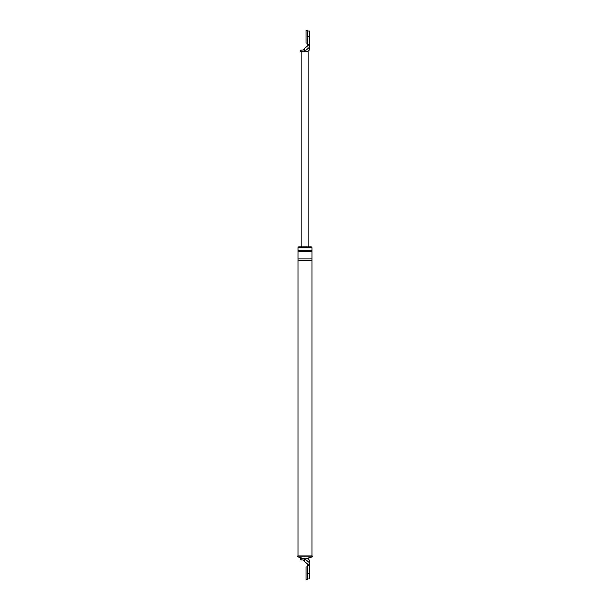 <?xml version="1.0" encoding="UTF-8"?>
<svg xmlns="http://www.w3.org/2000/svg" width="610" height="610" viewBox="0 0 610 610"><rect width="100%" height="100%" fill="white"/><g stroke="black" fill="none" stroke-linecap="round" stroke-linejoin="round"><path stroke-width="0.91" d="M307.852 51.53L306.266 51.957C308.164 51.751 309.217 50.706 309.415 48.8C309.217 50.706 308.164 51.751 306.266 51.957L308.157 51.957L308.157 246.943M304.314 51.545L304.314 48.724L303.254 49.936L301.035 49.936C300.013 49.936 300.013 49.936 301.035 49.936L301.035 51.957C300.013 51.957 300.013 51.957 301.035 51.957L306.266 51.957C308.164 51.751 309.217 50.706 309.415 48.8L309.415 47.298L303.887 51.957M304.314 48.724L309.415 44.385L309.415 36.813C309.415 29.486 309.415 29.486 309.415 36.813L307.394 36.813L307.394 44.385L309.415 44.385L309.415 47.298M307.394 44.385L307.394 46.139M301.843 51.957L301.843 246.943M307.394 565.615L307.394 563.861L309.415 565.615L309.415 573.187L307.394 573.187L307.394 565.615L309.415 565.615L309.415 561.2L309.415 562.702L304.314 558.455L304.314 561.276L303.254 560.064L301.035 560.064C300.013 560.064 300.013 560.064 301.035 560.064L301.035 558.043C300.013 558.043 300.013 558.043 301.035 558.043L304.314 558.455M309.415 573.187C309.415 580.514 309.415 580.514 309.415 573.187M311.939 556.846L307.936 558.043L303.887 558.043L306.266 558.043C308.164 558.249 309.217 559.294 309.415 561.2C309.217 559.294 308.164 558.249 306.266 558.043C308.164 558.249 309.217 559.294 309.415 561.2M307.394 563.861L304.314 561.276M297.901 556.846L312.099 556.846L312.099 555.901L297.901 555.901L297.901 556.846M298.687 247.576L298.687 246.943L311.313 246.943L311.313 247.576M311.939 250.413L298.061 250.413L298.061 247.576L311.939 247.576L311.939 555.901M298.061 250.413L298.061 260.195L311.939 260.195M298.061 260.195L298.061 555.901M302.064 558.043L298.061 556.846M298.061 258.937L311.939 258.937M298.061 251.678L311.939 251.678M309.415 31.766L309.415 41.861M307.394 43.119L307.394 30.5L306.136 30.5L306.136 43.119L307.394 43.119M309.415 568.139L309.415 578.234M307.394 579.5L307.394 566.881L306.136 566.881L306.136 579.5L307.394 579.5M309.415 31.133L307.394 31.133M300.265 51.957L300.265 49.936M306.891 51.957C308.462 51.522 309.308 50.493 309.415 48.861M300.265 558.043L300.265 560.064M307.936 558.043L309.415 560.72M309.415 578.867L307.394 578.867"/></g></svg>

